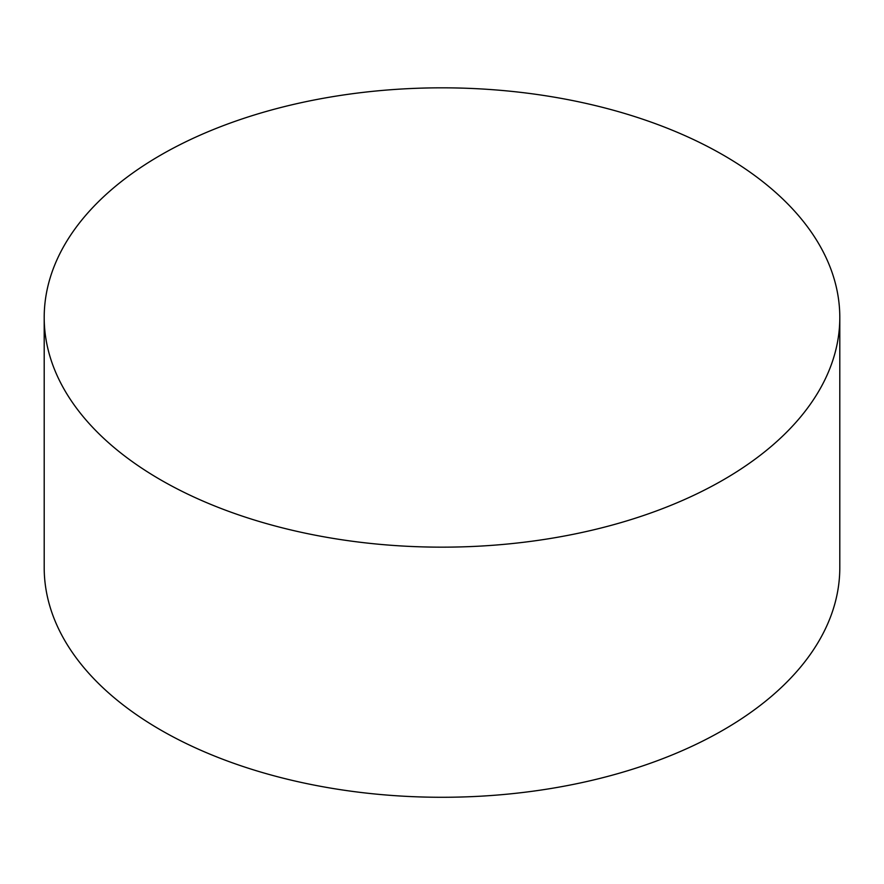 <?xml version="1.0" encoding="UTF-8"?>
<svg xmlns="http://www.w3.org/2000/svg" width="884" height="884" viewBox="0 0 884 884"><rect width="100%" height="100%" fill="white"/><g stroke="black" fill="none" stroke-linecap="round" stroke-linejoin="round"><path stroke-width="1.33" d="M160.711 479.89A397.8 229.663 0 0 0 594.236 529.682A397.8 229.663 0 0 0 839.8 317.489A397.8 229.663 0 0 0 442 87.825A397.8 229.663 0 0 0 44.2 317.489A397.8 229.663 0 0 0 160.711 479.89M44.2 317.489L44.2 567.616A397.8 229.663 0 0 0 160.711 730.018A397.8 229.663 0 0 0 594.236 779.798A397.8 229.663 0 0 0 839.8 567.616L839.8 317.489"/></g></svg>
